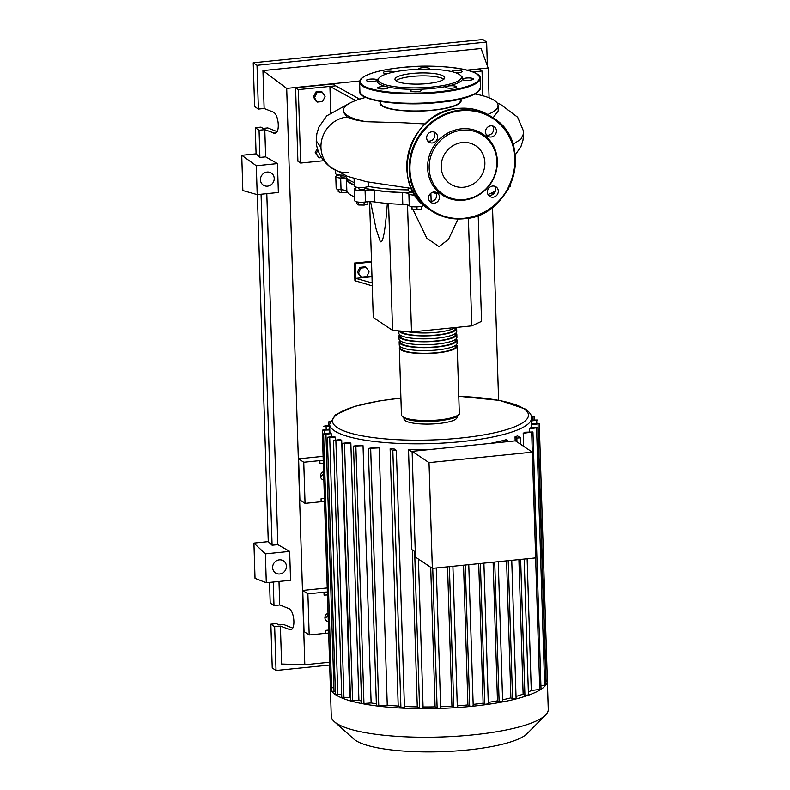 <?xml version="1.0" encoding="UTF-8"?>
<svg xmlns="http://www.w3.org/2000/svg" width="790" height="790" viewBox="0 0 790 790"><rect width="100%" height="100%" fill="white"/><g stroke="black" fill="none" stroke-linecap="round" stroke-linejoin="round"><path stroke-width="1.19" d="M413.239 192.632A76.245 17.015 178.2 0 1 364.96 188.257M354.295 184.939A76.245 17.015 178.2 0 1 350.306 182.826A76.245 17.015 178.2 0 1 346.672 177.859L346.672 177.819M345.911 176.644A3.012 0.672 178.2 0 1 344.252 176.98A3.012 0.672 178.2 0 1 340.312 176.466L340.273 175.064M364.931 187.309L364.98 188.711A3.012 0.672 178.2 0 1 364.644 189.037A3.012 0.672 178.2 0 1 361.257 189.482A3.012 0.672 178.2 0 1 358.946 188.899L358.907 187.507M414.385 194.004A3.012 0.672 178.2 0 1 413.407 193.718A3.012 0.672 178.2 0 1 413.259 193.52L413.219 192.128M361.297 277.448L358.502 273.014L361 268.047L366.303 267.514L369.108 271.938L366.6 276.915L361.297 277.448L357.435 272.303L358.502 273.014M357.435 272.303L359.934 267.336L361 268.047M359.934 267.336L365.237 266.793L366.303 267.514M371.981 276.727L355.747 278.366L355.283 263.682L354.364 263.07L371.498 261.332M371.517 262.033L355.283 263.682M354.364 263.07L354.917 280.697L372.268 285.881M372.179 282.938L355.747 278.366L355.836 281.309M478.207 215.334L481.545 321.352L471.788 325.875L468.401 218.129M471.788 325.875L411.511 331.978L392.561 330.368L373.265 317.481L369.621 201.697M392.561 330.368L388.581 203.563M370.55 201.687L376.159 229.228L380.326 241.671C382.933 243.725 385.273 230.907 387.357 203.218M411.511 331.978L407.522 204.926M412.973 209.478L426.748 238.116L439.062 246.668L448.532 239.301L457.983 219.018M508.424 188.366L508.464 189.501L507.565 189.916M416.932 206.852L417.021 209.824L421.702 209.004L421.623 206.299M411.758 206.605L412.074 209.399L417.021 209.824M411.985 206.644L412.074 209.399M358.601 202.131L358.7 204.995L364.141 205.094L367.883 204.067L367.804 201.766M364.042 202.141L364.141 205.094M356.932 201.894L357.001 203.859L358.7 204.995M338.169 189.432L338.248 191.753L341.26 192.711L347.412 192.207M341.162 189.778L341.26 192.711M346.78 191.16L346.82 192.483M487.993 194.508A76.847 17.143 -1.8 0 0 495.36 190.973M357.05 187.299A9.046 2.014 -1.8 0 1 355.707 188.05A7.535 1.679 -1.8 0 0 354.424 189.037L354.799 200.788A7.535 1.679 -1.8 0 0 365.444 201.993A9.046 2.014 178.2 0 1 374.865 201.983A76.847 17.143 -1.8 0 0 402.791 204.363A9.046 2.014 178.2 0 1 409.25 205.726A7.535 1.679 -1.8 0 0 416.024 206.871A7.535 1.679 -1.8 0 0 423.697 205.558A9.046 2.014 178.2 0 1 423.983 205.4M374.865 201.983L374.5 190.232A9.046 2.014 -1.8 0 0 365.069 190.242L365.444 201.993M374.5 190.232A76.847 17.143 -1.8 0 0 402.416 192.612L402.791 204.363M409.25 205.726L408.884 193.975A9.046 2.014 -1.8 0 0 402.416 192.612M339.621 175.015A7.535 1.679 -1.8 0 0 335.799 176.605L336.165 188.356A7.535 1.679 -1.8 0 0 341.043 189.778A9.046 2.014 178.2 0 1 346.859 191.279L346.484 179.528A76.847 17.143 -1.8 0 0 354.305 185.245M346.859 191.279A76.847 17.143 -1.8 0 0 354.68 196.996M346.484 179.528A9.046 2.014 -1.8 0 0 340.678 178.026L341.043 189.778M354.424 189.037A7.535 1.679 -1.8 0 0 365.069 190.242M408.884 193.975A7.535 1.679 -1.8 0 0 415.086 195.13M335.799 176.605A7.535 1.679 -1.8 0 0 340.678 178.026M509.115 187.042A7.535 1.679 -1.8 0 0 510.33 186.085L510.281 184.613M456.393 344.677A28.944 6.458 178.2 0 1 457.203 346.119A28.944 6.458 178.2 0 1 437.097 352.923A28.944 6.458 178.2 0 1 399.335 347.946A28.944 6.458 178.2 0 1 400.046 346.445M399.157 342.07L399.246 345.003A28.944 6.458 -1.8 0 0 436.998 349.99A28.944 6.458 -1.8 0 0 457.114 343.186L457.015 340.243A28.944 6.458 178.2 0 1 436.91 347.047A28.944 6.458 178.2 0 1 399.157 342.07A28.944 6.458 178.2 0 1 399.868 340.569M456.215 338.801A28.944 6.458 178.2 0 1 457.015 340.243M398.97 336.194L399.059 339.127A28.944 6.458 -1.8 0 0 436.821 344.114A28.944 6.458 -1.8 0 0 456.926 337.31L456.827 334.368A28.944 6.458 178.2 0 1 436.722 341.171A28.944 6.458 178.2 0 1 398.97 336.194A28.944 6.458 178.2 0 1 399.681 334.693M456.028 332.926A28.944 6.458 178.2 0 1 456.827 334.368M398.802 330.901L398.871 333.252A28.944 6.458 -1.8 0 0 436.633 338.238A28.944 6.458 -1.8 0 0 456.738 331.435L456.65 328.492A28.944 6.458 178.2 0 1 436.534 335.296A28.944 6.458 178.2 0 1 398.93 330.911M456.225 327.445A28.944 6.458 178.2 0 1 456.65 328.492M406.85 331.583A28.944 6.458 -1.8 0 0 436.445 332.363A28.944 6.458 -1.8 0 0 455.267 327.544M400.214 331.02A27.739 6.192 -1.8 0 0 436.169 335.049A27.739 6.192 -1.8 0 0 455.445 328.531L455.405 327.534M400.135 335.059L400.175 336.155A27.739 6.192 -1.8 0 0 436.357 340.925A27.739 6.192 -1.8 0 0 455.623 334.407L455.593 333.321M400.323 340.934L400.362 342.031A27.739 6.192 -1.8 0 0 436.544 346.8A27.739 6.192 -1.8 0 0 455.81 340.283L455.781 339.196M400.51 346.81L400.54 347.906A27.739 6.192 -1.8 0 0 436.722 352.676A27.739 6.192 -1.8 0 0 455.998 346.158L455.958 345.072M547.351 680.634A108.546 24.213 178.2 0 1 547.361 680.802L548.26 709.4A108.546 24.213 178.2 0 1 545.554 715.039L527.078 733.703A88.984 19.849 178.2 0 1 467.483 749.987A88.984 19.849 178.2 0 1 353.93 739.144L334.328 721.675A108.546 24.213 178.2 0 1 331.267 716.224L330.368 687.626A108.546 24.213 178.2 0 1 330.368 687.458L332.728 687.764M545.554 715.039A108.546 24.213 178.2 0 1 472.854 734.898A108.546 24.213 178.2 0 1 334.328 721.675M547.361 680.802A108.546 24.213 178.2 0 1 547.361 680.98A108.546 24.213 178.2 0 1 545.88 685.009A108.546 24.213 178.2 0 1 540.923 689.394A108.546 24.213 178.2 0 1 528.125 695.319A108.546 24.213 178.2 0 1 515.574 699.061A108.546 24.213 178.2 0 1 501.897 702.053A108.546 24.213 178.2 0 1 487.331 704.443A108.546 24.213 178.2 0 1 471.956 706.3L469.685 706.112L467.927 704.937L463.542 565.215M456.995 416.419L457.025 417.298A26.534 5.915 178.2 0 1 438.588 423.529A26.534 5.915 178.2 0 1 403.986 418.957L403.957 418.088M323.851 479.994A4.375 4.069 -56.3 0 1 323.584 471.679M328.294 621.602A4.375 4.069 -56.3 0 1 328.038 613.287M490.017 443.427A101.011 22.535 -1.8 0 0 506.104 439.704L508.829 441.521M528.362 694.963L524.915 695.309L523.128 694.114A101.011 22.535 178.2 0 1 516.028 696.454M523.128 694.114L518.902 559.596M515.169 440.879L515.04 436.84A101.011 22.535 -1.8 0 0 517.559 435.873L520.363 437.808L516.838 438.035L515.04 436.84M523.602 446.301L523.197 433.266L532.944 431.972L541.032 689.245L531.275 690.539A101.011 22.535 178.2 0 1 528.352 691.981M531.275 690.539L527.137 558.767M523.197 433.266A101.011 22.535 -1.8 0 0 524.995 432.229L532.944 431.972M529.507 431.775L529.409 428.812A101.011 22.535 -1.8 0 0 530.208 427.884L537.822 427.666L545.91 684.94L540.913 685.74M531.769 427.726L531.67 424.773A101.011 22.535 -1.8 0 0 531.739 423.914L539.274 423.697L547.361 680.98L545.801 681.434M429.019 462.614L532.351 452.137L515.445 440.85L412.113 451.327L415.431 557.088L432.347 568.375L429.019 462.614L412.113 451.327M532.351 452.137L535.679 557.898L432.347 568.375M412.133 452.008L408.519 449.599L411.659 549.485L415.273 551.894M502.568 701.579L499.132 701.935L497.473 700.829L493.118 562.213M488.24 703.93L484.803 704.285L483.115 703.159L478.73 563.675M473.121 705.756L471.956 706.3A108.546 24.213 178.2 0 1 455.8 707.643L453.796 707.425L451.939 706.181L447.555 566.835M457.242 707.08L455.8 707.643A108.546 24.213 178.2 0 1 438.855 708.442L435.102 706.862L430.708 567.279M440.573 707.87L438.855 708.442A108.546 24.213 178.2 0 1 421.001 708.65L417.288 706.882A101.011 22.535 178.2 0 1 404.421 706.438M435.102 706.862A101.011 22.535 178.2 0 1 423.065 706.951M451.939 706.181A101.011 22.535 178.2 0 1 440.623 706.704M467.927 704.937A101.011 22.535 178.2 0 1 457.291 705.835M483.115 703.159A101.011 22.535 178.2 0 1 473.161 704.394M335.345 691.319L334.032 691.448L325.954 434.174L323.594 433.868L330.664 432.851A101.011 22.535 -1.8 0 0 331.207 433.641L331.296 436.603M335.197 437.058L327.366 437.295L334.091 436.317A101.011 22.535 -1.8 0 0 335.197 437.058L335.286 440.01M340.036 439.536A101.011 22.535 -1.8 0 0 341.695 440.208L349.782 697.481L341.793 697.935L333.518 440.494L340.036 439.536M348.568 442.479A101.011 22.535 -1.8 0 0 350.849 443.101L358.927 700.375L350.562 700.928L342.139 443.437L348.568 442.479M361.534 701.016A101.011 22.535 178.2 0 1 358.927 700.375M360.023 445.135A101.011 22.535 -1.8 0 0 363.035 445.678L371.122 702.952L362.136 703.633L361.603 703.367L353.515 446.093L360.023 445.135M376.346 703.791A101.011 22.535 178.2 0 1 371.122 702.952M375.171 447.416A101.011 22.535 -1.8 0 0 379.18 447.861L387.258 705.134L377.195 705.993L376.415 705.687L368.328 448.414L375.171 447.416M404.371 707.534L400.925 707.88L398.209 706.062A101.011 22.535 178.2 0 1 387.258 705.134M398.209 706.062L390.122 448.789A101.011 22.535 -1.8 0 0 394.496 449.066L396.373 450.379L404.45 707.652M417.288 706.882L412.35 549.949M408.519 449.599A101.011 22.535 -1.8 0 0 430.056 449.51M497.473 700.829A101.011 22.535 178.2 0 1 488.279 702.399M423.015 708.067L421.001 708.65A108.546 24.213 178.2 0 1 402.031 708.107A108.546 24.213 178.2 0 1 377.195 705.993A108.546 24.213 178.2 0 1 362.136 703.633A108.546 24.213 178.2 0 1 350.562 700.928A108.546 24.213 178.2 0 1 341.793 697.935A108.546 24.213 178.2 0 1 335.533 694.687A108.546 24.213 178.2 0 1 331.701 691.201L323.594 433.868M516.018 698.637L512.572 698.992L510.893 697.866A101.011 22.535 178.2 0 1 502.598 699.802M510.893 697.866L506.588 560.851M328.571 630.183A12.057 2.686 -1.8 0 0 325.184 630.42L325.282 633.353A12.057 2.686 178.2 0 1 328.66 633.126M325.184 630.42L328.561 630.074M325.282 633.353L309.186 634.982L307.893 593.853L323.989 592.224L324.078 595.166A12.057 2.686 178.2 0 1 327.465 594.939M327.366 591.996A12.057 2.686 -1.8 0 0 323.989 592.224M324.433 498.579A12.057 2.686 -1.8 0 0 321.056 498.806L321.145 501.739A12.057 2.686 178.2 0 1 324.522 501.512M321.056 498.806L324.433 498.46M321.145 501.739L305.049 503.378L303.755 462.249L319.851 460.61L319.94 463.552A12.057 2.686 178.2 0 1 323.327 463.325M323.228 460.382A12.057 2.686 -1.8 0 0 319.851 460.61M324.927 617.987A4.375 4.069 123.7 0 0 328.067 614.116M307.893 593.853L302.748 590.416L304.041 631.546L309.186 634.982M302.748 590.416L327.238 587.938M320.473 476.39A4.375 4.069 123.7 0 0 323.614 472.519M303.755 462.249L298.61 458.812L299.904 499.942L305.049 503.378M298.61 458.812L323.11 456.324M531.65 420.952L537.97 420.013L531.63 420.112M531.67 424.773L539.274 423.697M529.409 428.812L537.822 427.666M531.502 417.15L534.198 416.587L531.344 416.32M325.954 434.174L331.207 433.641M334.032 691.448L331.701 691.201A108.546 24.213 178.2 0 1 330.368 687.626M330.042 421.465L328.62 421.909L329.825 422.245M329.786 429.118L322.281 430.175L329.815 429.967M329.667 425.316L323.742 426.215L329.697 426.166M341.497 694.509L335.454 694.568L327.366 437.295M341.695 440.208L333.518 440.494M379.18 447.861L368.328 448.414M350.849 443.101L342.139 443.437M363.035 445.678L353.515 446.093M390.122 448.789L392.837 450.606L396.373 450.379M380.731 101.476L380.79 103.273A39.796 8.878 -1.8 0 0 382.686 105.86A39.796 8.878 -1.8 0 0 426.847 110.61A39.796 8.878 -1.8 0 0 460.353 100.774L460.294 98.967M347.136 115.36A77.341 17.252 -1.8 0 0 365.958 121.709C357.248 120.544 350.987 118.984 347.185 117.009L343.512 112.308L343.453 110.324A77.341 17.252 -1.8 0 0 347.136 115.36M403.137 122.746L365.958 121.709M487.776 114.501A77.341 17.252 -1.8 0 0 498.056 105.465A77.341 17.252 -1.8 0 0 494.372 100.439A77.341 17.252 -1.8 0 0 475.027 93.98M460.294 99.036A40.557 9.046 178.2 0 1 430.797 110.481A40.557 9.046 178.2 0 1 381.965 105.939A40.557 9.046 178.2 0 1 380.731 101.535M365.711 97.417A77.341 17.252 -1.8 0 0 343.453 110.324M498.056 105.465L498.223 110.926L493.059 117.858M321.579 157.635L319.032 157.891L316.227 153.458L317.935 150.08M316.227 153.458L315.161 152.747L319.032 157.891M315.161 152.747L317.392 148.322M317.274 102.078L314.479 97.644L316.978 92.677L322.281 92.134L325.085 96.568L322.577 101.535L317.274 102.078L316.207 101.367L313.413 96.933L314.479 97.644M313.413 96.933L315.911 91.966L316.978 92.677M315.911 91.966L321.214 91.423L322.281 92.134M408.568 187.981L408.647 190.726A7.535 1.679 -1.8 0 0 413.288 192.128M354.098 178.589L354.335 186.104A7.535 1.679 -1.8 0 0 360.092 187.556A7.535 1.679 -1.8 0 0 368.545 186.45L368.407 182.135M368.545 186.45A77.341 17.252 -1.8 0 0 408.628 189.926M345.556 175.597A77.341 17.252 -1.8 0 0 354.226 182.549M335.612 170.67L335.701 173.672A7.535 1.679 -1.8 0 0 344.282 175.064M348.923 172.467A28.46 26.485 123.7 0 1 331.593 167.964C319.002 159.096 315.96 145.844 316.267 140.837L320.957 147.483A28.46 26.485 123.7 0 0 330.822 167.381L347.481 176.348L366.481 181.739L411.442 188.445M359.638 99.155L335.661 85.834L329.914 86.416L355.668 100.528M330.734 112.466L329.914 86.416L298.344 89.616L300.654 163.066L323.821 160.716M347.185 117.009A28.46 26.485 123.7 0 0 320.957 147.483M472.874 71.93L482.038 70.991L482.818 95.748M467.897 70.31L479.283 69.155L482.038 70.991M300.654 163.066L297.899 161.219L295.588 87.779L298.344 89.616M295.588 87.779L332.896 83.997L335.661 85.834M443.506 76.117A24.875 5.55 178.2 0 1 444.691 77.736A24.875 5.55 178.2 0 1 423.756 83.888A24.875 5.55 178.2 0 1 396.155 80.926A24.875 5.55 178.2 0 1 394.97 79.306A24.875 5.55 178.2 0 1 415.905 73.154A24.875 5.55 178.2 0 1 443.506 76.117M395.899 80.738A24.875 5.55 178.2 0 1 419.312 75.929A24.875 5.55 178.2 0 1 443.605 79.059A24.875 5.55 178.2 0 1 443.852 79.237M460.254 75.129L461.459 76.205A42.818 9.549 178.2 0 1 462.515 79.217A5.431 1.215 178.2 0 1 470.406 78.003A5.431 1.215 178.2 0 1 473.348 78.98A5.431 1.215 178.2 0 1 465.438 80.303A5.431 1.215 178.2 0 1 462.496 79.326A5.431 1.215 178.2 0 1 462.515 79.217A42.818 9.549 178.2 0 1 447.525 86.159A5.431 1.215 178.2 0 1 456.195 86.456A5.431 1.215 178.2 0 1 456.452 86.811A5.431 1.215 178.2 0 1 451.88 88.154A5.431 1.215 178.2 0 1 445.866 87.502A5.431 1.215 178.2 0 1 445.6 87.157A5.431 1.215 178.2 0 1 447.525 86.159A42.818 9.549 178.2 0 1 416.33 89.329A5.431 1.215 178.2 0 1 421.307 90.376A5.431 1.215 178.2 0 1 420.705 90.959A5.431 1.215 178.2 0 1 414.622 91.759A5.431 1.215 178.2 0 1 410.454 90.722A5.431 1.215 178.2 0 1 411.057 90.139A5.431 1.215 178.2 0 1 416.33 89.329A42.818 9.549 178.2 0 1 387.209 86.851A5.431 1.215 178.2 0 1 388.492 87.581A5.431 1.215 178.2 0 1 384.72 88.855A5.431 1.215 178.2 0 1 377.64 87.927A5.431 1.215 178.2 0 1 381.412 86.653A5.431 1.215 178.2 0 1 387.209 86.851A42.818 9.549 178.2 0 1 379.111 83.829A42.818 9.549 178.2 0 1 377.215 80.175A42.818 9.549 178.2 0 1 378.143 78.822L379.279 77.667A41.613 9.283 178.2 0 1 418.048 69.293A41.613 9.283 178.2 0 1 459.444 74.507A41.613 9.283 178.2 0 1 460.254 75.129A41.613 9.283 178.2 0 1 431.083 87.127A41.613 9.283 178.2 0 1 380.217 82.535A41.613 9.283 178.2 0 1 379.279 77.667M451.376 71.525A5.431 1.215 178.2 0 1 455.01 70.537A5.431 1.215 178.2 0 1 462.091 71.465A5.431 1.215 178.2 0 1 458.319 72.739A5.431 1.215 178.2 0 1 456.018 72.858M369.325 81.39A5.431 1.215 178.2 0 1 366.392 80.412A5.431 1.215 178.2 0 1 374.292 79.089A5.431 1.215 178.2 0 1 377.235 80.067A5.431 1.215 178.2 0 1 377.215 80.175A5.431 1.215 178.2 0 1 369.325 81.39M387.554 73.628A5.431 1.215 178.2 0 1 383.545 72.927A5.431 1.215 178.2 0 1 383.278 72.581A5.431 1.215 178.2 0 1 387.851 71.238A5.431 1.215 178.2 0 1 393.874 71.88A5.431 1.215 178.2 0 1 394.022 72.008M418.572 69.273A5.431 1.215 178.2 0 1 418.433 69.016A5.431 1.215 178.2 0 1 419.036 68.434A5.431 1.215 178.2 0 1 425.119 67.624A5.431 1.215 178.2 0 1 429.276 68.671A5.431 1.215 178.2 0 1 428.822 69.184M461.36 128.829A36.626 34.079 123.7 0 0 427.627 168.053A36.626 34.079 123.7 0 0 463.612 200.196A36.626 34.079 123.7 0 0 497.344 160.982A36.626 34.079 123.7 0 0 461.36 128.829M464.125 199.554A35.58 33.101 -56.3 0 1 429.168 168.319A35.58 33.101 -56.3 0 1 461.953 130.222A35.58 33.101 -56.3 0 1 496.91 161.456A35.58 33.101 -56.3 0 1 464.125 199.554M432.288 142.96A5.728 5.333 123.7 0 0 435.29 132.611A5.728 5.333 123.7 0 0 426.886 136.107A5.728 5.333 123.7 0 0 432.288 142.96M433.759 131.93A5.728 5.333 -56.3 0 1 427.706 140.985M491.143 136.996A5.728 5.333 123.7 0 0 494.145 126.647A5.728 5.333 123.7 0 0 485.751 130.143A5.728 5.333 123.7 0 0 491.143 136.996M492.614 125.966A5.728 5.333 -56.3 0 1 486.571 135.021M493.039 197.233A5.728 5.333 123.7 0 0 496.041 186.894A5.728 5.333 123.7 0 0 487.637 190.38A5.728 5.333 123.7 0 0 493.039 197.233M494.51 186.203A5.728 5.333 -56.3 0 1 488.457 195.258M434.184 203.208A5.728 5.333 123.7 0 0 437.186 192.859A5.728 5.333 123.7 0 0 428.782 196.355A5.728 5.333 123.7 0 0 434.184 203.208M435.646 192.177A5.728 5.333 -56.3 0 1 429.602 201.233M463.74 187.24A22.95 21.35 123.7 0 0 483.944 169.978A22.95 21.35 123.7 0 0 475.778 145.804A22.95 21.35 123.7 0 0 462.338 142.526A22.95 21.35 123.7 0 0 442.133 159.797A22.95 21.35 123.7 0 0 450.3 183.971A22.95 21.35 123.7 0 0 463.74 187.24M267.563 186.173A7.238 6.735 -56.3 0 1 263.317 185.146A7.238 6.735 -56.3 0 1 260.74 177.523A7.238 6.735 -56.3 0 1 267.119 172.072A7.238 6.735 -56.3 0 1 271.355 173.109A7.238 6.735 -56.3 0 1 273.933 180.732A7.238 6.735 -56.3 0 1 267.563 186.173M279.749 573.965A7.238 6.735 -56.3 0 1 275.503 572.928A7.238 6.735 -56.3 0 1 272.935 565.304A7.238 6.735 -56.3 0 1 279.304 559.863A7.238 6.735 -56.3 0 1 283.541 560.89A7.238 6.735 -56.3 0 1 286.118 568.514A7.238 6.735 -56.3 0 1 279.749 573.965M269.558 582.418L270.21 603.037L273.992 605.565L279.739 604.982L288.548 608.458C294.384 610.206 296.082 629.778 290.394 629.788L280.401 626.134L274.663 626.717L270.871 624.189L276.619 623.606L278.564 624.9L283.383 624.416L292.656 628.08M256.088 153.853L259.91 157.437L265.657 156.855L277.468 163.599L278.366 192.503L257.214 194.646L242.846 190.558L241.74 155.304L256.088 153.853L255.269 127.704L261.006 127.121L262.961 128.424L267.78 127.931L277.053 131.594M273.992 605.565L273.261 582.042M329.667 665.052L276.036 670.483L272.244 667.955L270.871 624.189M276.036 670.483L274.663 626.717M253.926 543.086L265.391 553.849L266.299 582.744L255.032 578.339L253.926 543.086L268.274 541.634L257.372 194.636M279.739 604.982L278.998 581.46M329.578 662.247L304.812 664.755L281.596 664.025L280.401 626.134M258.389 109.079L257.017 65.303L253.234 62.775L254.607 106.551L258.389 109.079L264.137 108.497L272.945 111.973C278.781 113.73 280.48 133.293 274.792 133.303L264.798 129.649L259.061 130.232L255.269 127.704M253.234 62.775L482.848 39.5L486.64 42.028L487.381 65.856M259.91 157.437L259.061 130.232M265.657 156.855L264.798 129.649M257.017 65.303L486.64 42.028M264.137 108.497L262.942 70.596L481.08 48.486L488.151 67.98L489.089 97.792M268.274 541.634L272.096 545.219L277.843 544.636L289.654 551.39L265.391 553.849M289.654 551.39L290.562 580.285L266.299 582.744M304.812 664.755L286.701 88.401L359.766 80.995M262.942 70.596L286.701 88.401M277.843 544.636L266.813 193.678M272.096 545.219L261.065 194.261M257.214 194.646L256.306 165.752L241.74 155.304M277.468 163.599L256.306 165.752M467.137 70.112L488.151 67.98M492.081 192.77L492.14 194.863M492.526 207.187L498.599 400.224M431.143 201.381L430.886 193.244M356.102 187.121L356.122 187.892M459.306 413.101A28.944 6.458 178.2 0 1 439.201 419.905A28.944 6.458 178.2 0 1 401.438 414.928C403.67 421.84 423.944 422.127 438.954 420.863C453.381 419.046 460.165 416.468 459.306 413.101L457.203 346.119M402.979 416.913A27.739 6.192 -1.8 0 0 438.865 420.833M458.773 396.254L499.833 400.451L525.557 409.101C529.873 412.41 531.877 415.343 531.552 417.89A101.011 22.535 178.2 0 1 461.39 441.62A101.011 22.535 178.2 0 1 334.447 430.817A101.011 22.535 178.2 0 1 329.637 424.24L329.904 432.93M458.783 396.343A97.999 21.863 178.2 0 1 523.79 408.667A97.999 21.863 178.2 0 1 460.373 438.065A97.999 21.863 178.2 0 1 337.221 427.588A97.999 21.863 178.2 0 1 400.915 398.16M499.132 701.935L494.728 562.055M484.803 704.285L480.379 563.507M469.685 706.112L465.251 565.038M453.796 707.425L449.372 566.647M437.127 708.215L432.732 568.336M419.579 708.413L414.641 551.479M536.805 423.401L536.716 420.438M539.768 689.68L535.63 557.908M532.302 452.107L531.69 432.397M546.107 681.405L538.02 424.121M544.646 685.365L536.568 428.091M533.033 419.964L532.934 417.011M324.739 433.453L324.641 430.491M326.191 429.484L326.102 426.531M337.814 694.884L329.726 437.611M343.966 698.074L335.878 440.8M378.766 705.993L370.688 448.72M352.577 701.016L344.499 443.743M363.963 703.683L355.875 446.409M400.925 707.88L392.837 450.606M524.915 695.309L520.649 559.429M516.956 441.867L516.838 438.035M512.572 698.992L508.227 560.683M512.917 144.373L520.906 139.159L523.513 133.806L523.197 130.38L517.628 117.197L500.544 104.359L497.147 102.977M438.401 102.424A59.704 13.321 178.2 0 1 361.919 94.879M438.569 101.959A60.307 13.45 178.2 0 1 362.778 95.501A60.307 13.45 178.2 0 1 359.904 91.581C357.534 100.33 402.574 106.857 438.44 102.433C463.039 100.291 477.041 95.412 480.458 87.789A60.307 13.45 178.2 0 1 438.569 101.959M359.608 82.18C360.052 79.701 359.707 77.43 373.315 72.71C380.889 70.419 390.319 68.7 401.626 67.535C437.502 63.111 482.532 69.629 480.162 78.388A60.307 13.45 178.2 0 1 438.272 92.558A60.307 13.45 178.2 0 1 362.482 86.1A60.307 13.45 178.2 0 1 359.608 82.18L359.904 91.581M438.065 91.847A59.704 13.321 178.2 0 1 363.035 85.458A59.704 13.321 178.2 0 1 401.666 67.545A59.704 13.321 178.2 0 1 476.696 73.934A59.704 13.321 178.2 0 1 438.065 91.847M478.651 91.206A59.704 13.321 178.2 0 1 438.48 102.414M460.59 110.047A55.784 51.903 -56.3 0 1 493.276 117.996A55.784 51.903 -56.3 0 1 513.144 176.723A55.784 51.903 -56.3 0 1 464.095 218.731C512.947 216.628 534.593 142.131 493.276 117.996L490.886 116.406A55.784 51.903 123.7 0 0 458.2 108.447A55.784 51.903 123.7 0 0 409.082 150.426A55.784 51.903 123.7 0 0 428.94 209.192L431.33 210.792A55.784 51.903 -56.3 0 1 411.472 152.026A55.784 51.903 -56.3 0 1 460.59 110.047M464.174 218.277A55.182 51.34 123.7 0 0 515.011 159.195A55.182 51.34 123.7 0 0 460.797 110.758A55.182 51.34 123.7 0 0 409.961 169.84A55.182 51.34 123.7 0 0 464.174 218.277M464.007 218.741A55.784 51.903 -56.3 0 1 431.33 210.792C441.146 217.211 452.058 219.867 464.056 218.751M289.209 629.6L291.5 629.373M273.607 133.125L275.898 132.888M399.335 347.946L401.438 414.928M400.915 398.071L379.151 400.935L354.453 406.425L335.325 414.898L329.637 424.24M531.552 417.89L531.749 423.914M502.657 701.698L498.263 561.69M488.329 704.048L483.905 563.151M473.21 705.875L468.776 564.682M452.907 566.292L457.331 707.198M436.258 567.98L440.662 707.988M418.424 559.083L423.104 708.186M534.297 419.836L534.198 416.587M328.62 421.909L328.729 425.415M322.281 430.175L330.368 687.458M528.451 695.082L524.175 559.063M520.571 444.276L520.363 437.808M516.097 698.755L511.752 560.327M515.159 155.077L520.975 146.496L523.019 140.067L523.513 133.806M349.585 103.283L326.744 115.853L318.933 127.012L316.839 133.747L316.267 140.837M402.999 122.746L425.129 123.931M436.357 193.471L432.16 192.483M480.162 78.388L480.458 87.789M428.94 209.192C387.623 185.067 409.269 110.57 458.161 108.437C470.159 107.331 481.061 109.988 490.886 116.406"/></g></svg>

